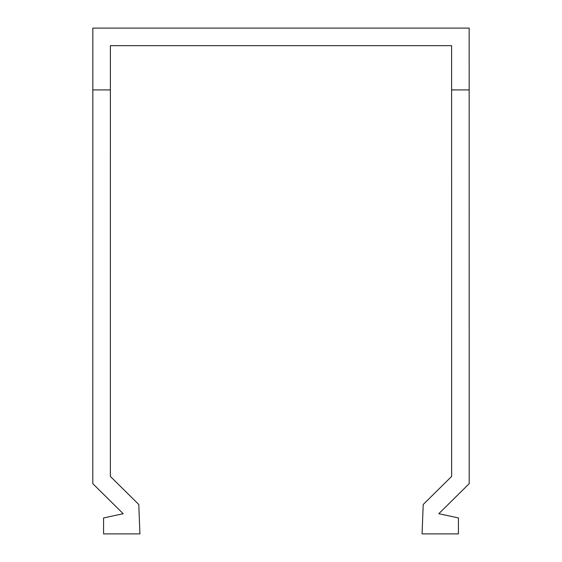 <?xml version="1.0" encoding="UTF-8"?>
<svg xmlns="http://www.w3.org/2000/svg" width="562" height="562" viewBox="0 0 562 562"><rect width="100%" height="100%" fill="white"/><g stroke="black" fill="none" stroke-linecap="round" stroke-linejoin="round"><path stroke-width="0.84" d="M469.158 28.1L92.835 28.1L92.8 483.671L123.197 513.703L103.57 517.946L103.57 533.9L139.924 533.9L138.793 504.5L110.363 476.421L110.391 45.663L451.595 45.663L451.602 89.927L469.165 89.92L469.158 28.1M92.828 89.92L110.391 89.927M469.165 89.92L469.2 483.671L438.803 513.703L458.43 517.946L458.43 533.9L422.076 533.9L423.207 504.5L451.637 476.421L451.602 89.927"/></g></svg>
